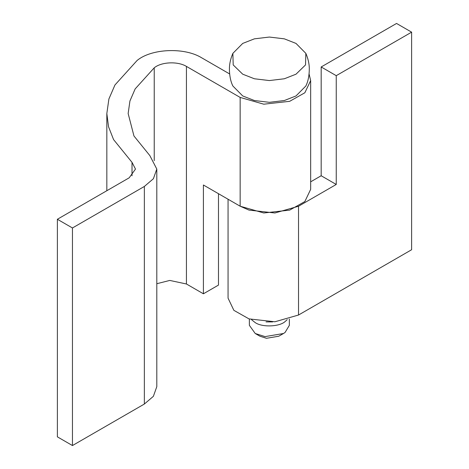 <?xml version="1.0" encoding="UTF-8"?>
<svg xmlns="http://www.w3.org/2000/svg" width="469" height="469" viewBox="0 0 469 469"><rect width="100%" height="100%" fill="white"/><g stroke="black" fill="none" stroke-linecap="round" stroke-linejoin="round"><path stroke-width="0.7" d="M289.344 319.014L289.344 325.339L285.058 332.48L283.493 333.5L265.044 336.607L255.23 333.5L249.373 325.339L249.373 319.014M283.493 333.5L278.779 336.22L266.486 338.29L259.937 336.22L255.23 333.5M287.216 319.647L285.058 321.599C279.46 326.758 262.241 327.503 255.23 322.619L251.507 319.647M272.665 321.91L266.052 321.91M305.847 53.366C308.057 58.525 309.206 63.497 309.306 68.269C309.3 75.45 308.151 81.366 305.847 86.003L296.009 95.946L284.325 100.53L269.358 102.324L254.391 100.53L242.713 95.946L232.87 86.003C230.572 81.366 229.417 75.456 229.411 68.281C229.511 63.503 230.66 58.531 232.87 53.366L242.713 43.424L254.391 38.839L269.358 37.051L284.325 38.839L296.009 43.424L305.847 53.366L305.524 64.927L296.009 74.19L284.325 78.774L269.358 80.562L254.391 78.774L242.713 74.19L233.199 64.927L232.87 53.366M218.484 193.703L218.484 285.088L203.411 293.793L186.428 283.985L169.772 280.433L156.804 283.722M240.151 206.213L240.151 97.423L263.777 104.194L289.678 101.322L304.844 92.768L310.666 80.562L310.666 189.353L304.844 201.553L289.678 210.112L263.777 212.979L240.151 206.213L203.411 185.003L203.411 293.793M144.358 186.457L153.381 178.742L156.804 169.075L156.804 386.655L153.381 396.323L144.358 404.038L144.358 186.457L72.455 227.969L57.376 219.269L129.192 177.81L135.482 169.075L132.012 162.344L113.562 139.574L108.544 126.782L106.832 113.527L106.832 190.719M229.617 73.938L201.482 57.693C184.27 47.129 151.364 48.559 137.089 60.495L114.958 84.971L108.896 98.977L106.832 113.527M310.666 80.562L309.094 74.049M240.151 97.423L186.428 66.405C177.821 61.128 161.371 61.844 154.231 67.812L135.154 88.911L129.931 100.987L128.148 113.527L133.952 135.981L149.857 155.608L156.804 169.075M144.358 404.038L72.455 445.55L57.376 436.844L57.376 219.269M72.455 445.55L72.455 227.969M321.177 175.752L321.177 66.967L336.25 75.667L336.25 184.458L321.177 175.752L310.666 181.825M240.128 206.202L249.01 210.106L274.898 212.985L298.53 206.237L336.25 184.458M321.177 66.967L396.545 23.45L411.624 32.156L411.624 249.731L298.53 315.021L274.898 321.775L249.01 318.891L233.861 310.337L228.057 298.143L228.057 199.231M411.624 32.156L336.25 75.667M154.231 160.656L154.231 67.812M186.428 283.985L186.428 66.405M132.012 175.811L132.012 162.344M298.53 206.237L298.53 315.021"/></g></svg>

